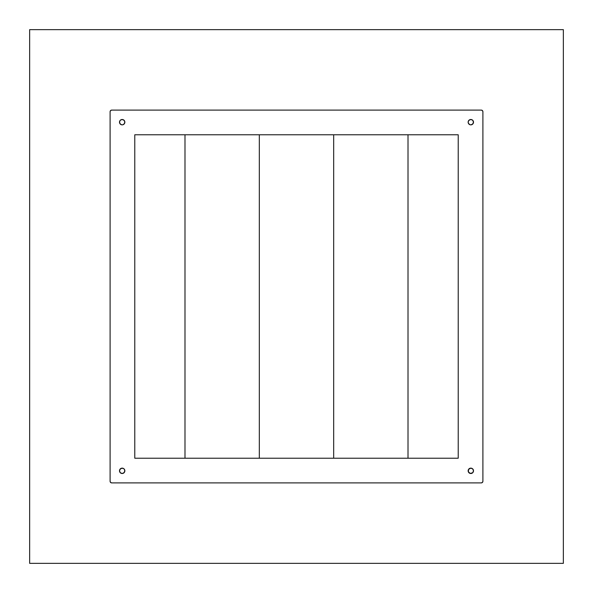 <?xml version="1.0" encoding="UTF-8"?>
<svg xmlns="http://www.w3.org/2000/svg" width="593" height="593" viewBox="0 0 593 593"><rect width="100%" height="100%" fill="white"/><g stroke="black" fill="none" stroke-linecap="round" stroke-linejoin="round"><path stroke-width="0.89" d="M124.856 470.82A2.683 2.683 0 0 0 124.656 469.797L123.663 468.596L122.173 468.144A2.683 2.683 0 0 0 119.497 470.827L119.697 469.797L121.15 468.344L123.203 468.344L124.07 468.93L124.656 469.797L124.656 471.85L123.203 473.303L122.173 473.503A2.683 2.683 0 0 1 119.497 470.827A2.683 2.683 0 0 1 122.173 468.144A2.683 2.683 0 0 1 124.856 470.827A2.683 2.683 0 0 1 122.173 473.503L120.283 472.717A2.683 2.683 0 0 0 124.856 470.827L124.656 469.797A2.683 2.683 0 0 0 122.18 468.144M470.82 468.144A2.683 2.683 0 0 0 468.144 470.82M468.144 470.827A2.683 2.683 0 0 0 470.827 473.503A2.683 2.683 0 0 1 468.144 470.827A2.683 2.683 0 0 1 470.827 468.144L472.717 468.93L473.503 470.827L472.717 472.717L470.827 473.503L468.93 472.717L468.144 470.827L468.93 468.93L470.827 468.144A2.683 2.683 0 0 1 473.503 470.827A2.683 2.683 0 0 1 470.827 473.503A2.683 2.683 0 0 0 472.717 472.725L473.503 470.827A2.683 2.683 0 0 0 470.827 468.144L468.596 469.337L468.344 471.85L470.301 473.451L472.717 472.717M468.144 122.18A2.683 2.683 0 0 0 469.797 124.656L470.827 124.856A2.683 2.683 0 0 0 473.503 122.173L472.717 120.283A2.683 2.683 0 0 0 468.144 122.173L468.344 121.15L469.797 119.697L471.85 119.697L472.717 120.283L473.303 121.15L473.303 123.203L471.85 124.656L470.827 124.856A2.683 2.683 0 0 1 468.144 122.173A2.683 2.683 0 0 1 470.827 119.497A2.683 2.683 0 0 1 473.503 122.173A2.683 2.683 0 0 1 470.827 124.856L469.797 124.656A2.683 2.683 0 0 0 470.82 124.856M122.18 124.856A2.683 2.683 0 0 0 123.203 124.656L124.404 123.663L124.856 122.173A2.683 2.683 0 0 0 120.283 120.275L121.15 119.697L123.203 119.697L124.656 121.15L124.656 123.203L123.203 124.656L122.173 124.856A2.683 2.683 0 0 1 119.497 122.173A2.683 2.683 0 0 1 122.173 119.497A2.683 2.683 0 0 1 124.856 122.173A2.683 2.683 0 0 1 122.173 124.856L121.15 124.656A2.683 2.683 0 0 0 122.173 124.856L123.203 124.656A2.683 2.683 0 0 0 124.856 122.18M119.497 122.173A2.683 2.683 0 0 0 121.15 124.649L119.697 123.203L119.697 121.15L120.283 120.283L119.549 121.654L119.697 123.203L120.683 124.404L122.173 124.856M184.986 458.219L184.986 134.781L184.986 458.219M259.326 458.219L259.326 134.781L259.326 458.219M333.674 458.219L333.674 134.781L333.674 458.219M408.014 458.219L408.014 134.781L408.014 458.219M134.781 134.781L134.781 458.219L134.781 134.781L458.219 134.781L458.219 458.219L458.219 134.781L134.781 134.781M482.895 111.714L482.42 110.58L481.286 110.105L111.714 110.105L110.58 110.58L110.105 111.714L110.105 481.286L110.58 482.42L111.714 482.895L481.286 482.895L482.42 482.42L482.895 481.286L482.895 111.714A1.609 1.609 0 0 0 481.286 110.105L111.714 110.105A1.609 1.609 0 0 0 110.105 111.714L110.105 481.286A1.609 1.609 0 0 0 111.714 482.895L481.286 482.895A1.609 1.609 0 0 0 482.895 481.286L482.895 111.714M120.283 472.717L119.497 470.827L120.283 472.717L122.173 473.503L124.07 472.717L124.856 470.827M469.797 124.656L468.344 123.203L468.144 122.173L468.596 123.663L469.797 124.656M458.219 458.219L134.781 458.219L458.219 458.219M29.65 29.65L29.65 563.35L563.35 563.35L563.35 29.65L29.65 29.65L29.65 563.35L563.35 563.35L563.35 29.65L29.65 29.65M124.856 122.173L124.404 120.683L123.203 119.697L121.654 119.549L120.283 120.283M470.827 124.856L472.717 124.07L473.503 122.173M472.717 120.283L471.346 119.549L469.797 119.697L468.596 120.683L468.144 122.173M473.503 470.827L472.717 468.93L470.827 468.144M122.173 468.144L120.283 468.93L119.497 470.827"/></g></svg>
